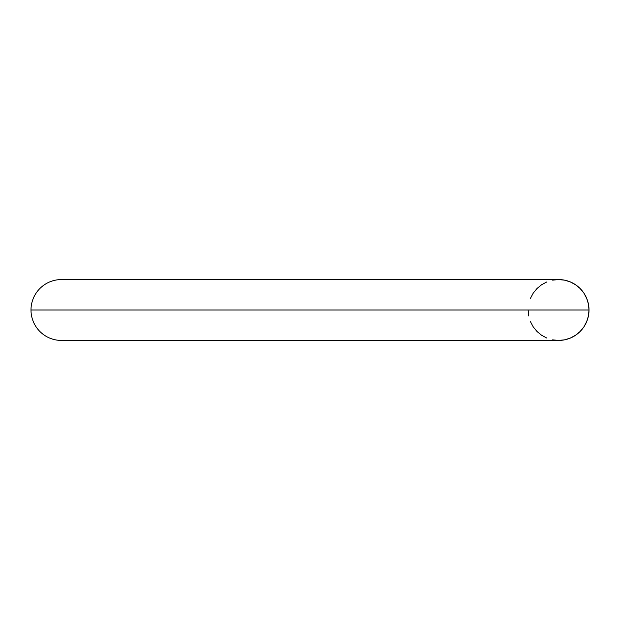 <?xml version="1.0" encoding="UTF-8"?>
<svg xmlns="http://www.w3.org/2000/svg" width="620" height="620" viewBox="0 0 620 620"><rect width="100%" height="100%" fill="white"/><g stroke="black" fill="none" stroke-linecap="round" stroke-linejoin="round"><path stroke-width="0.93" d="M552.629 339.853L558.566 340.434A30.434 30.434 0 0 0 589 310L31 310A30.434 30.434 0 0 1 61.434 279.566A30.434 30.434 0 0 0 31 310L589 310A30.434 30.434 0 0 0 558.566 279.566A30.434 30.434 0 0 1 589 310A30.434 30.434 0 0 1 558.566 340.434L564.502 339.853L570.214 338.117L575.476 335.304L580.087 331.522L583.87 326.911L586.683 321.648L588.419 315.937L589 310L588.419 304.063L586.683 298.352L583.87 293.089L580.087 288.478L575.476 284.696L570.214 281.883L564.502 280.147L558.566 279.566L552.629 280.147M546.918 281.883L541.655 284.696L537.044 288.478L533.254 293.089L530.441 298.352M528.124 310L528.713 315.937M530.441 321.648L533.254 326.911L537.044 331.522L541.655 335.304L546.918 338.117M31 310A30.434 30.434 0 0 0 61.434 340.434A30.434 30.434 0 0 1 31 310M541.655 335.304L537.044 331.522L533.254 326.911M533.254 293.089L537.044 288.478M575.476 284.696L580.087 288.478L583.87 293.089M580.087 331.522L575.476 335.304M558.566 279.566L61.434 279.566M61.434 340.434L558.566 340.434"/></g></svg>
